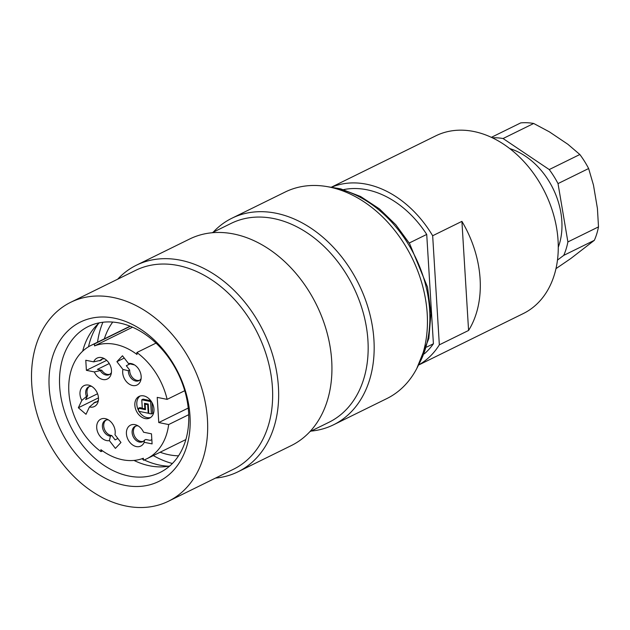 <?xml version="1.0" encoding="UTF-8"?>
<svg xmlns="http://www.w3.org/2000/svg" width="630" height="630" viewBox="0 0 630 630"><rect width="100%" height="100%" fill="white"/><g stroke="black" fill="none" stroke-linecap="round" stroke-linejoin="round"><path stroke-width="0.94" d="M172.384 463.499A93.429 68.828 63.8 0 1 153.31 455.577M97.54 342.2A93.429 68.828 63.8 0 1 102.903 322.253M213.192 232.21A115.109 84.798 63.8 0 1 231.871 218.248A115.109 84.798 63.8 0 1 358.769 284.106A115.109 84.798 63.8 0 1 333.483 424.825A115.109 84.798 63.8 0 1 311.031 431.101M333.483 424.825L386.765 398.617A115.109 84.798 -116.2 0 0 412.044 257.898A115.109 84.798 -116.2 0 0 285.146 192.04L231.871 218.248M117.684 279.192A115.109 84.798 63.8 0 1 136.356 265.23A115.109 84.798 63.8 0 1 263.253 331.089A115.109 84.798 63.8 0 1 237.975 471.807A115.109 84.798 63.8 0 1 215.515 478.083M237.975 471.807L291.249 445.599A115.109 84.798 -116.2 0 0 316.536 304.881A115.109 84.798 -116.2 0 0 189.638 239.022L136.356 265.23M70.67 302.313L135.647 270.357A110.825 81.648 63.8 0 1 257.827 333.758A110.825 81.648 63.8 0 1 233.478 469.248L168.509 501.204A110.825 81.648 63.8 0 1 125.969 506.032A110.825 81.648 63.8 0 1 36.272 411.217A110.825 81.648 63.8 0 1 70.67 302.313A110.825 81.648 63.8 0 1 192.851 365.723A110.825 81.648 63.8 0 1 168.509 501.204M114.479 318.197A88.814 65.425 63.8 0 1 183.117 455.86A88.814 65.425 63.8 0 1 61.173 431.219A88.814 65.425 63.8 0 1 114.479 318.197M169.746 465.995A81.317 59.905 63.8 0 1 133.985 460.428M82.68 351.178A81.317 59.905 63.8 0 1 99.32 322.82M119.456 323.017A81.317 59.905 -116.2 0 0 88.247 326.553A81.317 59.905 -116.2 0 0 70.387 425.959A81.317 59.905 -116.2 0 0 160.028 472.484A81.317 59.905 -116.2 0 0 185.275 392.584A81.317 59.905 -116.2 0 0 119.456 323.017M98.453 323.599A85.664 63.11 -116.2 0 0 88.515 346.776M141.845 458.79A85.664 63.11 -116.2 0 0 143.419 459.577M144.175 459.931A85.664 63.11 -116.2 0 0 168.604 466.208M212.089 232.754L231.163 223.374A110.825 81.648 63.8 0 1 353.335 286.784A110.825 81.648 63.8 0 1 328.994 422.265L309.921 431.644M419.021 364.849L523.262 313.575A99.044 72.97 -116.2 0 0 546.549 292.107A99.044 72.97 -116.2 0 0 546.856 196.387A99.044 72.97 -116.2 0 0 473.847 131.505A99.044 72.97 -116.2 0 0 435.826 135.82L331.585 187.094M461.908 221.366L468.578 330.459A99.044 72.97 -116.2 0 0 461.908 221.366L432.668 235.746A99.044 72.97 -116.2 0 0 331.789 187.126M419.123 364.675A99.044 72.97 -116.2 0 0 439.338 344.838L432.668 235.746M439.338 344.838L468.578 330.459M343.547 189.63A93.161 68.631 63.8 0 1 426.723 234.423L409.24 243.023M424.313 353.832A93.161 68.631 63.8 0 0 433.409 343.767L426.723 234.423M433.409 343.767L426.652 347.091M533.681 123.472L503.071 138.529L549.234 169.564L579.844 154.507L567.89 144.286L549.391 131.851L533.681 123.472A76.025 56.007 -116.2 0 0 520.742 122.889L491.376 137.332M492.361 137.797A76.025 56.007 63.8 0 1 503.071 138.529M588.633 168.533L558.023 183.59L567.89 241.936L598.5 226.879L597.421 208.467L593.468 185.094L588.633 168.533A76.025 56.007 -116.2 0 0 579.844 154.507M549.234 169.564A76.025 56.007 63.8 0 1 558.023 183.59M555.975 268.648L570.804 258.52L594.35 240.314L563.74 255.37L557.479 260.088M594.35 240.314A76.025 56.007 -116.2 0 0 598.5 226.879M567.89 241.936A76.025 56.007 63.8 0 1 563.74 255.37M558.274 247.243A66.922 49.305 -116.2 0 0 509.741 148.578M104.336 338.853A79.774 58.771 63.8 0 1 112.731 322.072M178.526 455.829A79.774 58.771 63.8 0 1 160.107 452.23M150.602 401.554L141.774 399.774L142.293 408.334L144.845 408.846L144.506 403.31L148.239 404.066L148.814 413.43L151.357 413.949L150.602 401.554L151.176 401.271M145.475 409.673L145.136 404.137L147.688 404.649L148.207 413.209L138.702 411.288L138.521 408.272L145.475 409.673M141.774 399.774L143.073 399.136L150.759 400.688M144.845 408.846L145.412 408.571M151.357 413.949L152.657 413.312L152.003 402.601M138.521 408.272L139.821 407.634L142.286 408.13M148.207 413.209L148.782 412.933M147.688 404.649L148.255 404.365M145.136 404.137L146.144 403.641M134.395 364.841A8.568 6.308 -116.2 0 0 133.938 364.794L128.488 363.534A11.655 8.592 63.8 0 1 132.772 364.038A11.655 8.592 63.8 0 1 140.773 380.3A11.655 8.592 63.8 0 1 129.465 384.261A11.655 8.592 63.8 0 1 122.921 369.448L128.37 370.708L129.678 370.062A8.568 6.308 -116.2 0 0 139.584 380.268M128.37 370.708A8.568 6.308 -116.2 0 0 131.851 378.929A8.568 6.308 -116.2 0 0 138.962 380.638A8.568 6.308 -116.2 0 0 141.128 378.528M129.678 370.062L126.315 365.723L130.071 363.872M89.373 386.521A8.568 6.308 -116.2 0 0 87.633 395.49L81.813 400.42A11.655 8.592 63.8 0 1 81.144 388.482A11.655 8.592 63.8 0 1 90.074 385.56A11.655 8.592 63.8 0 1 98.075 401.822A11.655 8.592 63.8 0 1 89.468 406.948L95.287 402.011A8.568 6.308 -116.2 0 0 96.886 401.798M93.988 402.657A8.568 6.308 -116.2 0 0 96.256 402.168A8.568 6.308 -116.2 0 0 98.422 400.05M91.697 386.363A8.568 6.308 -116.2 0 0 88.696 386.788A8.568 6.308 -116.2 0 0 86.334 396.128M97.571 393.75L85.696 399.593L87.633 395.49M106.092 420.052A8.568 6.308 -116.2 0 0 104.352 429.006A8.568 6.308 -116.2 0 0 111.738 435.527L110.439 436.165L109.392 440.622A11.655 8.592 63.8 0 1 96.784 428.534A11.655 8.592 63.8 0 1 106.801 419.084A11.655 8.592 63.8 0 1 114.959 434.708L120.968 442.488L115.4 448.402L109.392 440.622M108.415 419.895A8.568 6.308 -116.2 0 0 105.423 420.32A8.568 6.308 -116.2 0 0 102.895 429.188A8.568 6.308 -116.2 0 0 110.439 436.165M111.738 435.527L115.093 439.874L117.889 438.496M135.804 426.053A8.568 6.308 -116.2 0 0 134.552 436.157A8.568 6.308 -116.2 0 0 143.317 441.323M151.838 439.59L150.247 440.37L145.821 439.48L144.522 440.118L144.183 442.299A11.655 8.592 63.8 0 1 132.922 445.142A11.655 8.592 63.8 0 1 126.575 430.896A11.655 8.592 63.8 0 1 136.513 425.092A11.655 8.592 63.8 0 1 143.561 432.227L151.483 433.826L152.098 443.898L144.183 442.299M138.127 425.896A8.568 6.308 -116.2 0 0 135.135 426.321A8.568 6.308 -116.2 0 0 133.253 436.795A8.568 6.308 -116.2 0 0 142.695 441.693A8.568 6.308 -116.2 0 0 144.522 440.118M102.359 358.998A8.568 6.308 -116.2 0 0 101.154 360.202L93.705 361.856A11.655 8.592 63.8 0 1 103.068 358.037A11.655 8.592 63.8 0 1 111.069 374.299A11.655 8.592 63.8 0 1 103.367 379.599A11.655 8.592 63.8 0 1 94.319 371.928L101.776 370.282A8.568 6.308 -116.2 0 0 109.872 374.267M100.477 370.92A8.568 6.308 -116.2 0 0 109.25 374.637A8.568 6.308 -116.2 0 0 111.415 372.527M104.682 358.84A8.568 6.308 -116.2 0 0 101.69 359.265A8.568 6.308 -116.2 0 0 99.855 360.848M101.776 370.282L97.351 369.385L109.25 363.534M150.657 417.469A12.049 8.875 63.8 0 1 139.033 411.358M138.671 410.713A12.049 8.875 63.8 0 1 140.104 396.018M124.26 358.06L116.912 361.667L122.48 355.761L128.488 363.534M122.921 369.448L116.912 361.667M98.469 397.869L78.348 407.76L81.813 400.42M89.468 406.948L86.011 414.288L78.348 407.76M106.675 360.352L86.397 370.33L85.782 360.258L93.705 361.856M94.319 371.928L86.397 370.33M143.711 395.892A12.049 8.875 63.8 0 1 153.468 406.192A12.049 8.875 63.8 0 1 149.727 418.029A12.049 8.875 63.8 0 1 136.442 411.138A12.049 8.875 63.8 0 1 139.088 396.412A12.049 8.875 63.8 0 1 143.711 395.892M94.429 343.948L94.547 345.901A61.299 45.163 63.8 0 1 136.994 354.477L136.868 352.524A63.173 46.541 63.8 0 1 167.115 399.373L157.216 397.373L158.76 422.557L168.659 424.557A63.173 46.541 63.8 0 1 146.829 458.766A63.173 46.541 63.8 0 1 143.459 460.207L143.341 458.254A61.299 45.163 63.8 0 1 100.894 449.678L101.013 451.631A63.173 46.541 63.8 0 1 69.04 394.309A63.173 46.541 63.8 0 1 91.059 345.39A63.173 46.541 63.8 0 1 94.429 343.948L130.339 326.285M136.868 352.524L156.019 343.106M184.748 390.702L167.115 399.373M188.22 408.067L158.76 422.557M168.659 424.557L188.709 414.697M101.013 451.631L102.54 450.883M132.552 327.206L94.547 345.901M418.627 364.731A110.825 81.648 -116.2 0 0 415.06 256.418A110.825 81.648 -116.2 0 0 331.443 187.48M416.784 368.487L428.817 338.538L430.952 313.512L427.557 287.209L409.618 243.637L395.758 224.713L379.41 208.884L360.588 196.497L340.759 188.874L327.34 186.653M146.829 458.766L185.866 439.567M91.059 345.39L130.095 326.183"/></g></svg>
